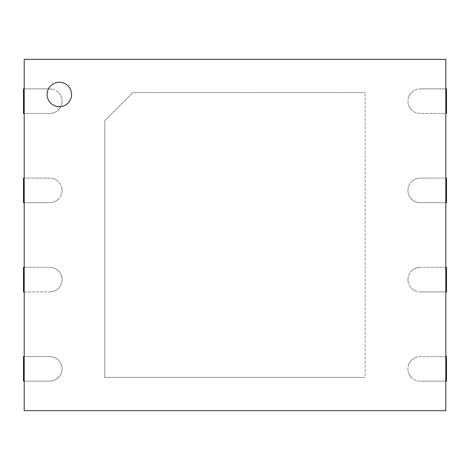 <?xml version="1.0" encoding="UTF-8"?>
<svg xmlns="http://www.w3.org/2000/svg" width="470" height="470" viewBox="0 0 470 470"><rect width="100%" height="100%" fill="white"/><g stroke="black" fill="none" stroke-linecap="round" stroke-linejoin="round"><path stroke-width="0.35" stroke-dasharray="2.35 1.76" d="M53.034 113.023L56 111.795L58.544 109.839L60.501 107.289L61.729 104.328L60.501 107.289L58.544 109.839L56 111.795L53.034 113.023L49.849 113.44L23.5 113.44L23.5 88.848L49.849 88.848L53.034 89.265L49.849 88.848L24.205 88.848L24.205 113.44L49.849 113.44L53.034 113.023L56 111.795L58.544 109.839L60.501 107.289L61.729 104.328L62.146 101.144L61.729 97.96L60.501 94.993L58.544 92.449L56 90.493L53.034 89.265M49.849 356.56L23.5 356.56L23.5 381.152L49.849 381.152L53.034 380.735L56 379.507L58.544 377.551L60.501 375.007L61.729 372.04L62.146 368.856L61.729 365.672L60.501 362.711L58.544 360.161L56 358.205L53.034 356.977L49.849 356.56L53.034 356.977L49.849 356.56L24.205 356.56L24.205 202.676L49.849 202.676L23.5 202.676L23.5 178.083L49.849 178.083L53.034 178.506L49.849 178.083L24.205 178.083L24.205 113.44M24.205 202.676L24.205 178.083M24.205 291.917L49.849 291.917L23.5 291.917L23.5 267.324L49.849 267.324L53.034 267.741L49.849 267.324L53.034 267.741L56 268.969L53.034 267.741L56 268.969L58.544 270.926L56 268.969L58.544 270.926L60.501 273.47L58.544 270.926L60.501 273.47L61.729 276.436L60.501 273.47L61.729 276.436L62.146 279.621L61.729 276.436L62.146 279.621L61.729 282.799L62.146 279.621L61.729 282.799L60.501 285.766L61.729 282.799L60.501 285.766L58.544 288.316L60.501 285.766L58.544 288.316L56 290.266L58.544 288.316L56 290.266L53.034 291.494L56 290.266L53.034 291.494L49.849 291.917L53.034 291.494M416.966 89.265L414 90.493L416.966 89.265L420.151 88.848L416.966 89.265L414 90.493L411.456 92.449L409.499 94.993L408.271 97.96L407.854 101.144L408.271 104.328L409.499 107.289L411.456 109.839L414 111.795L416.966 113.023L420.151 113.44L446.5 113.44L446.5 88.848L420.151 88.848L445.795 88.848L445.795 59.338L24.205 59.338L24.205 88.848M24.205 356.56L24.205 381.152L49.849 381.152L53.034 380.735L56 379.507L58.544 377.551L60.501 375.007L61.729 372.04L62.146 368.856L61.729 365.672L60.501 362.711L58.544 360.161L56 358.205L53.034 356.977L56 358.205L58.544 360.161L60.501 362.711L61.729 365.672L62.146 368.856L61.729 372.04L60.501 375.007L58.544 377.551L56 379.507L53.034 380.735M445.795 291.917L445.795 267.324L420.151 267.324L446.5 267.324L446.5 291.917L420.151 291.917L445.795 291.917L445.795 356.56L420.151 356.56L446.5 356.56L446.5 381.152L420.151 381.152L445.795 381.152L445.795 410.663L24.205 410.663L24.205 381.152M104.798 120.673L132.904 92.567L365.202 92.567L132.904 92.567L104.798 120.673L104.798 377.434L365.202 377.434L104.798 377.434L104.798 120.673L104.798 377.434L365.202 377.434L365.202 92.567M416.966 356.977L414 358.205L416.966 356.977L420.151 356.56L416.966 356.977L414 358.205L411.456 360.161L409.499 362.711L408.271 365.672L407.854 368.856L408.271 372.04L409.499 375.007L411.456 377.551L414 379.507L416.966 380.735L420.151 381.152M414 379.507L416.966 380.735L414 379.507L411.456 377.551L414 379.507M409.499 375.007L411.456 377.551L409.499 375.007L408.271 372.04L409.499 375.007M407.854 368.856L408.271 372.04L407.854 368.856L408.271 365.672L407.854 368.856M409.499 362.711L408.271 365.672L409.499 362.711L411.456 360.161L409.499 362.711M414 358.205L411.456 360.161L414 358.205M445.795 356.56L445.795 381.152M416.966 267.741L414 268.969L411.456 270.926L414 268.969L416.966 267.741L420.151 267.324L416.966 267.741L414 268.969L411.456 270.926L409.499 273.47L408.271 276.436L407.854 279.621L408.271 282.799L409.499 285.766L411.456 288.316L414 290.266L416.966 291.494L420.151 291.917M414 290.266L416.966 291.494L414 290.266L411.456 288.316L414 290.266M409.499 285.766L411.456 288.316L409.499 285.766L408.271 282.799L409.499 285.766M407.854 279.621L408.271 282.799L407.854 279.621L408.271 276.436L407.854 279.621M409.499 273.47L408.271 276.436L409.499 273.47L411.456 270.926L409.499 273.47M407.854 190.379L408.271 193.564L409.499 196.53L411.456 199.074L414 201.031L416.966 202.259L420.151 202.676L416.966 202.259L420.151 202.676L446.5 202.676L446.5 178.083L420.151 178.083L416.966 178.506L414 179.734L411.456 181.684L409.499 184.234L408.271 187.201L407.854 190.379L408.271 193.564L409.499 196.53L411.456 199.074L414 201.031L416.966 202.259L414 201.031L411.456 199.074L409.499 196.53L408.271 193.564L407.854 190.379L408.271 187.201L407.854 190.379M420.151 113.44L416.966 113.023L420.151 113.44L445.795 113.44L445.795 202.676L420.151 202.676M409.499 184.234L408.271 187.201L409.499 184.234L411.456 181.684L409.499 184.234M414 179.734L411.456 181.684L414 179.734L416.966 178.506L414 179.734M416.966 178.506L420.151 178.083L445.795 178.083M414 111.795L416.966 113.023L414 111.795L411.456 109.839L414 111.795M409.499 107.289L411.456 109.839L409.499 107.289L408.271 104.328L409.499 107.289M407.854 101.144L408.271 104.328L407.854 101.144L408.271 97.96L407.854 101.144M409.499 94.993L408.271 97.96L409.499 94.993L411.456 92.449L409.499 94.993M414 90.493L411.456 92.449L414 90.493M445.795 113.44L445.795 88.848M24.205 267.324L49.849 267.324M53.034 202.259L56 201.031L58.544 199.074L56 201.031L53.034 202.259L49.849 202.676L53.034 202.259L56 201.031L58.544 199.074L60.501 196.53L61.729 193.564L62.146 190.379L61.729 187.201L60.501 184.234L58.544 181.684L56 179.734L53.034 178.506L49.849 178.083M56 179.734L53.034 178.506L56 179.734L58.544 181.684L56 179.734M60.501 184.234L58.544 181.684L60.501 184.234L61.729 187.201L60.501 184.234M62.146 190.379L61.729 187.201L62.146 190.379L61.729 193.564L62.146 190.379M60.501 196.53L61.729 193.564L60.501 196.53L58.544 199.074L60.501 196.53M58.544 92.449L56 90.493L58.544 92.449L60.501 94.993L58.544 92.449M61.729 97.96L60.501 94.993L61.729 97.96L62.146 101.144L61.729 97.96M61.729 104.328L62.146 101.144L61.729 104.328M59.338 106.766L62.516 106.343L65.483 105.115L68.032 103.165L69.983 100.615L71.211 97.648L71.634 94.47L71.211 97.648L69.983 100.615L68.032 103.165L65.483 105.115L62.516 106.343L59.338 106.766L56.153 106.343L59.338 106.766M62.516 82.591L65.483 83.819L68.032 85.775L69.983 88.319L71.211 91.286L71.634 94.47L71.211 91.286L69.983 88.319L68.032 85.775L65.483 83.819L62.516 82.591L59.338 82.174L56.153 82.591L53.186 83.819L50.643 85.775L48.686 88.319L47.458 91.286L47.041 94.47L47.458 97.648L48.686 100.615L50.643 103.165L53.186 105.115L56.153 106.343L53.186 105.115L50.643 103.165L48.686 100.615L47.458 97.648L47.041 94.47L47.458 91.286L48.686 88.319L50.643 85.775L53.186 83.819M445.795 202.676L445.795 267.324"/><path stroke-width="0.7" d="M24.205 88.848L23.5 88.848L23.5 113.44L24.205 113.44M24.205 178.083L23.5 178.083L23.5 202.676L24.205 202.676M24.205 267.324L23.5 267.324L23.5 291.917L24.205 291.917M24.205 356.56L23.5 356.56L23.5 381.152L24.205 381.152M24.205 410.663L24.205 59.338L445.795 59.338L445.795 410.663L24.205 410.663M445.795 381.152L446.5 381.152L446.5 356.56L445.795 356.56M445.795 291.917L446.5 291.917L446.5 267.324L445.795 267.324M445.795 202.676L446.5 202.676L446.5 178.083L445.795 178.083M445.795 113.44L446.5 113.44L446.5 88.848L445.795 88.848M47.458 91.286L48.686 88.319L50.643 85.775L53.186 83.819L56.153 82.591L59.338 82.174L62.516 82.591L65.483 83.819L68.032 85.775L69.983 88.319L71.211 91.286L71.634 94.47L71.211 97.648L69.983 100.615L68.032 103.165L65.483 105.115L62.516 106.343L59.338 106.766L56.153 106.343L53.186 105.115L50.643 103.165L48.686 100.615L47.458 97.648L47.041 94.47L47.458 91.286"/></g></svg>

